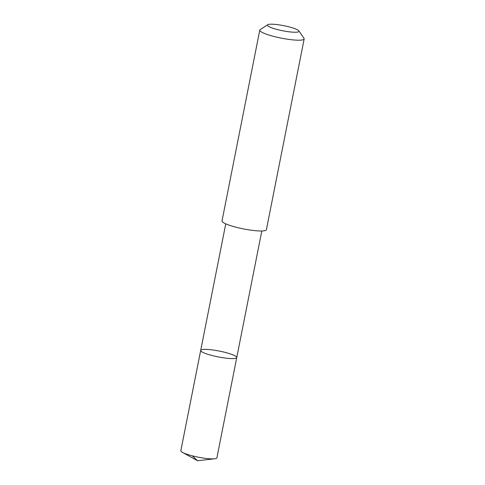 <?xml version="1.0" encoding="UTF-8"?>
<svg xmlns="http://www.w3.org/2000/svg" width="485" height="485" viewBox="0 0 485 485"><rect width="100%" height="100%" fill="white"/><g stroke="black" fill="none" stroke-linecap="round" stroke-linejoin="round"><path stroke-width="0.73" d="M230.781 354.056A18.381 2.971 -168.8 0 1 236.753 357.554A18.381 2.971 -168.8 0 1 218.147 356.899A18.381 2.971 -168.8 0 1 200.693 350.419A18.381 2.971 -168.8 0 1 211.642 349.837A18.381 2.971 -168.8 0 1 230.781 354.056M180.832 450.704A18.381 2.971 11.2 0 0 182.499 452.396A18.381 2.971 11.2 0 0 186.804 454.202A18.381 2.971 11.2 0 0 214.709 458.774A18.381 2.971 11.2 0 0 216.898 457.846L236.753 357.554A18.381 2.971 -168.8 0 1 218.147 356.899A18.381 2.971 -168.8 0 1 200.693 350.419L180.832 450.704M267.738 24.717L260.196 29.615A22.625 3.656 11.2 0 0 259.784 30.143L222.009 220.924A22.625 3.656 11.2 0 0 229.35 225.228A22.625 3.656 11.2 0 0 252.909 230.423A22.625 3.656 11.2 0 0 266.392 229.714L304.168 38.933A22.625 3.656 11.2 0 0 303.986 38.285L298.881 30.882A16.09 2.601 11.2 0 0 283.731 25.669A16.09 2.601 11.2 0 0 267.738 24.717A16.09 2.601 11.2 0 0 272.667 28.154A16.09 2.601 11.2 0 0 290.594 31.98A16.09 2.601 11.2 0 0 298.881 30.882M259.784 30.143A22.625 3.656 11.2 0 0 267.126 34.447A22.625 3.656 11.2 0 0 290.685 39.643A22.625 3.656 11.2 0 0 304.168 38.933M192.254 455.815L197.583 460.75L214.709 458.774M197.583 460.75L182.499 452.396M225.761 223.846L200.693 350.419M261.809 230.981L236.753 357.554"/></g></svg>
